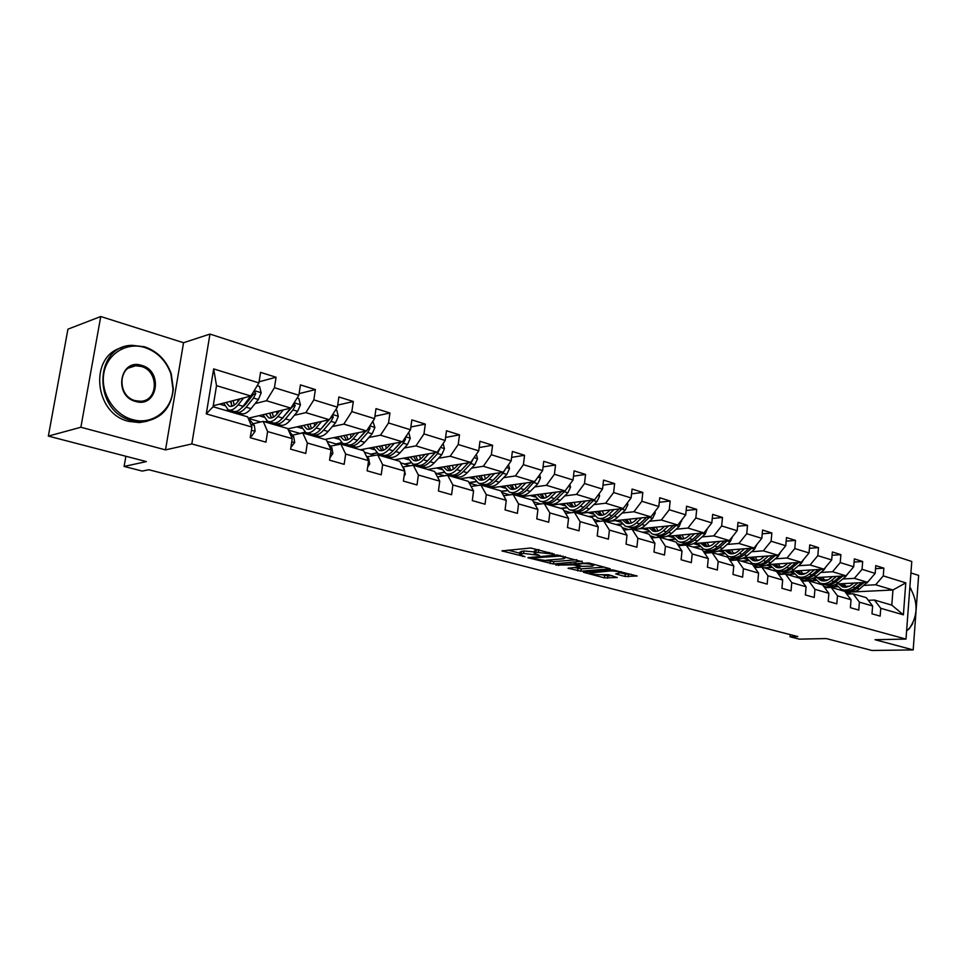 <?xml version="1.0" encoding="UTF-8"?>
<svg xmlns="http://www.w3.org/2000/svg" width="967" height="967" viewBox="0 0 967 967"><rect width="100%" height="100%" fill="white"/><g stroke="black" fill="none" stroke-linecap="round" stroke-linejoin="round"><path stroke-width="1.45" d="M554.381 554.139L530.738 547.999L501.933 550.912L524.96 556.69L519.605 554.538L523.582 553.378L539.513 555.433L534.195 553.257L535.887 552.278L554.381 554.139M625.008 576.477L637.156 575.994L612.788 569.926L583.439 572.271L604.375 577.855L617.309 577.553L608.594 574.724L600.483 574.712C595.708 574.736 592.13 574.168 589.749 573.032L610.225 570.941C615.072 570.905 618.687 571.473 621.08 572.633L615.677 573.902L625.008 576.477L625.262 574.132L631.173 574.289M80.877 427.245L165.514 449.885L183.549 342.729L100.749 316.523L80.877 427.245L48.35 436.093L146.355 461.597L124.114 466.445L142.27 471.086L148.773 469.732L797.811 636.576L789.991 636.745L799.322 639.139L826.241 638.571L872.004 650.477L913.186 649.921L915.979 611.881M165.514 449.885L191.817 443.95L905.994 639.09L875.014 639.707L913.186 649.921M582.11 561.73L556.907 554.985L527.909 557.717L553.487 564.003L582.17 561.186M588.685 562.915L610.322 568.814L580.949 571.207L568.052 568.245L580.659 566.807L573.963 564.933L555.771 565.054L588.685 562.915M916.087 610.382L918.65 575.389L910.914 572.947M48.35 436.093L67.944 329.167L100.749 316.523M191.817 443.95L209.96 334.074L911.772 561.476L905.994 639.09M875.546 568.669L883.874 568.161L875.788 565.622L875.171 573.395L862.044 569.333L862.673 561.501L854.357 558.89L853.716 566.771L840.226 562.601L840.891 554.659L832.357 551.976L831.68 559.953L817.816 555.662L818.505 547.624L809.742 544.868L809.028 552.955L794.789 548.543L795.503 540.396L786.485 537.567L785.748 545.751L771.098 541.23L771.859 532.974L762.576 530.061L761.815 538.353L746.729 533.699L747.527 525.335L737.978 522.337L737.18 530.738L721.66 525.939L722.494 517.466L712.667 514.384L711.821 522.905L695.841 517.961L696.711 509.367L686.594 506.188L685.712 514.831L669.261 509.742L670.167 501.027L659.748 497.751L658.817 506.515L641.858 501.281L642.813 492.433L632.08 489.06L631.1 497.945L613.622 492.541L614.625 483.585L603.541 480.103L602.526 489.109L584.491 483.536L585.543 474.446L574.108 470.856L573.044 480.007L554.429 474.253L555.529 465.018L543.744 461.319L542.62 470.591L523.401 464.656L524.561 455.288L512.377 451.468L511.192 460.884L491.345 454.744L492.566 445.243L479.97 441.29L478.738 450.852L458.225 444.506L459.494 434.848L446.488 430.762L445.183 440.481L423.969 433.917L425.311 424.114L411.845 419.883L410.479 429.747L388.529 422.966L389.931 413.006L376.006 408.63L374.567 418.651L351.843 411.628L353.318 401.498L338.885 396.966L337.386 407.155L313.84 399.879L315.387 389.58L300.435 384.89L298.851 395.237L274.447 387.694L276.079 377.239L260.57 372.368L258.902 382.896L213.659 368.91L206.285 413.888L213.078 406.744L247.625 416.837L251.928 427.039L250.248 437.713L265.949 442.161L267.605 431.56L263.217 421.394L287.719 428.562L292.227 438.655L290.62 449.147L305.753 453.438L307.337 443.007L302.756 432.95L326.387 439.864L331.077 449.848L329.554 460.171L344.155 464.317L345.654 454.055L340.892 444.107L363.701 450.767L368.572 460.655L367.122 470.82L381.216 474.809L382.642 464.716L377.71 454.865L399.746 461.307L404.774 471.098L403.396 481.082L417.007 484.95L418.36 475.015L413.284 465.26L434.582 471.485L439.743 481.179L438.438 491.006L451.589 494.741L452.882 484.963L447.661 475.305L468.258 481.324L473.552 490.922L472.307 500.604L485.035 504.206L486.268 494.584L480.913 485.035L500.846 490.849L506.261 500.35L505.064 509.887L517.381 513.368L518.554 503.892L513.09 494.439L532.382 500.072L537.906 509.476L536.77 518.868L548.7 522.24L549.812 512.909L544.24 503.541L562.927 509.005L568.56 518.312L567.472 527.559L579.015 530.835L580.079 521.636L574.422 512.353L592.517 517.647L598.247 526.87L597.207 535.984L608.4 539.151L609.415 530.085L603.662 520.911L621.213 526.036L627.015 535.162L626.036 544.143L636.89 547.225L637.857 538.281L632.019 529.191L649.038 534.171L654.925 543.2L653.982 552.06L664.51 555.046L665.429 546.234L659.53 537.229L676.042 542.064L682.001 551.009L681.106 559.748L691.32 562.637L692.203 553.946L686.219 545.037L702.26 549.727L708.279 558.588L707.421 567.194L717.333 570.01L718.179 561.44L712.147 552.616L727.728 557.161L733.796 565.937L732.974 574.434L742.608 577.166L743.405 568.705L737.325 559.978L752.459 564.402L758.575 573.08L757.802 581.469L767.157 584.116L767.931 575.776L761.791 567.121L776.501 571.424L782.666 580.031L781.928 588.299L791.03 590.873L791.755 582.642L785.579 574.072L799.89 578.254L806.091 586.776L805.378 594.947L814.226 597.449L814.927 589.326L808.702 580.841L822.627 584.902L828.876 593.339L828.187 601.401L836.806 603.843L837.47 595.817L831.209 587.416L844.759 591.381L851.033 599.733L850.392 607.687L858.769 610.068L859.397 602.151L853.124 593.823L866.311 597.679L872.609 605.958L871.992 613.803L880.151 616.124L880.756 608.303L874.446 600.048L891.792 605.124L892.952 589.991L875.643 584.769L864.075 585.373M883.874 568.161L883.27 575.897L905.789 582.859L903.396 614.831L880.756 608.303M872.609 605.958L859.397 602.151M851.033 599.733L837.47 595.817M828.876 593.339L814.927 589.326M806.091 586.776L791.755 582.642M782.666 580.031L767.931 575.776M758.575 573.08L743.405 568.705M733.796 565.937L718.179 561.44M708.279 558.588L692.203 553.946M682.001 551.009L665.429 546.234M654.925 543.2L637.857 538.281M627.015 535.162L609.415 530.085M598.247 526.87L580.079 521.636M568.56 518.312L549.812 512.909M537.906 509.476L518.554 503.892M506.261 500.35L486.268 494.584M473.552 490.922L452.882 484.963M439.743 481.179L418.36 475.015M404.774 471.098L382.642 464.716M368.572 460.655L345.654 454.055M331.077 449.848L307.337 443.007M292.227 438.655L267.605 431.56M251.928 427.039L206.285 413.888M842.765 579.003L854.369 578.339L867.532 582.315L836.407 583.995M824.948 584.612L822.131 584.757M828.103 579.825L824.331 580.043M816.1 580.514L808.968 580.913M846.826 594.113L853.124 593.823M867.532 582.315L875.171 573.395M854.369 578.339L862.044 569.333M820.886 572.452L832.527 571.739L846.04 575.824L814.262 577.686M825.963 566.771L823.836 570.01L816.353 576.223C812.631 579.173 808.896 580.019 805.136 578.786L800.072 578.508M805.862 573.383L802.465 573.588M794.1 574.096L787.126 574.531M824.73 587.755L831.209 587.416M846.04 575.824L853.716 566.771M832.527 571.739L840.226 562.601M798.416 565.731L810.08 564.958L823.969 569.152L791.502 571.207M781.433 571.848L777.009 572.126M783.016 566.759L780.018 566.952M771.521 567.52L764.704 567.98M802.042 581.215L808.702 580.841M823.969 569.152L831.68 559.953M810.08 564.958L817.816 555.662M775.316 558.829L787.017 557.995L801.292 562.298L768.076 564.571M758.781 565.212L753.293 565.586M759.506 559.966L756.956 560.147M748.313 560.763L741.665 561.247M778.713 574.495L785.579 574.072M801.292 562.298L809.028 552.955M787.017 557.995L794.789 548.543M751.577 551.734L763.301 550.827L777.976 555.263L743.949 557.766M735.5 558.394L728.828 558.757M735.319 552.991L733.252 553.148M724.464 553.825L717.997 554.321M754.719 567.593L761.791 567.121M777.976 555.263L785.748 545.751M763.301 550.827L771.098 541.23M727.16 544.433L738.897 543.454L753.994 548.023L719.097 550.791M711.567 551.395L703.347 551.335M710.407 545.823L708.884 545.956M699.951 546.693L693.69 547.213M730.025 560.497L737.325 559.978M753.994 548.023L761.815 538.353M738.897 543.454L746.729 533.699M702.042 536.927L713.803 535.875L729.336 540.565L693.448 543.635M686.945 544.191L680.695 544.723L677.13 543.684M684.745 538.474L683.826 538.559M674.748 539.368L668.681 539.912M704.629 553.209L712.147 552.616M729.336 540.565L737.18 530.738M713.803 535.875L721.66 525.939M676.187 529.203L687.96 528.067L703.952 532.902L666.916 536.31M661.754 536.782L657.016 537.217M648.809 531.826L642.958 532.394M655.155 537.277L650.114 535.803M678.459 545.69L686.219 545.037M703.952 532.902L711.821 522.905M687.96 528.067L695.841 517.961M649.57 521.249L661.343 520.028L677.819 525.008L639.284 528.816M636.129 529.118L632.877 529.445M622.119 524.078L616.499 524.658M628.284 529.445L622.264 527.692M651.516 537.966L659.53 537.229M677.819 525.008L685.712 514.831M661.343 520.028L669.261 509.742M622.144 513.054L633.917 511.748L650.9 516.874L606.116 521.624M594.632 516.1L589.254 516.692M600.253 521.273L593.557 519.315M623.751 530.013L632.019 529.191M650.9 516.874L658.817 506.515M633.917 511.748L641.858 501.281M593.883 504.605L605.656 503.203L623.159 508.497L578.568 513.574M566.311 507.893L561.211 508.497M571.026 512.752L563.942 510.685M595.116 521.817L603.662 520.911M623.159 508.497L631.1 497.945M605.656 503.203L613.622 492.541M564.74 495.902L576.513 494.403L594.548 499.854L550.199 505.282M537.144 499.431L532.309 500.048M540.867 503.952L533.385 501.776M565.574 513.38L574.422 512.353M594.548 499.854L602.526 489.109M576.513 494.403L584.491 483.536M534.678 486.933L546.44 485.313L565.054 490.946L520.959 496.736M507.071 490.716L501.22 491.514M509.742 494.886L501.825 492.578M535.089 504.677L544.24 503.541M565.054 490.946L573.044 480.007M546.44 485.313L554.429 474.253M503.65 477.662L515.387 475.933L534.618 481.747L490.813 487.924M476.042 481.735L469.055 482.763M477.589 485.507L469.213 483.065M503.614 495.708L513.09 494.439M534.618 481.747L542.62 470.591M515.387 475.933L523.401 464.656M471.618 468.113L483.331 466.251L503.178 472.247L459.724 478.834M444.046 472.476L436.818 473.625L443.793 472.271M444.373 475.824L436.818 473.625M471.086 486.449L480.913 485.035M503.178 472.247L511.192 460.884M483.331 466.251L491.345 454.744M438.522 458.237L450.199 456.243L470.711 462.444L427.644 469.454M411.011 462.915L404.133 464.087L410.745 462.709M410.032 465.804L404.133 464.087M437.471 476.9L447.661 475.305M470.711 462.444L478.738 450.852M450.199 456.243L458.225 444.506M404.315 448.023L415.943 445.896L437.157 452.302L394.512 459.772M376.9 453.052L370.385 454.248L376.622 452.846M374.495 455.445L370.385 454.248M402.695 467.037L413.284 465.26M437.157 452.302L445.183 440.481M415.943 445.896L423.969 433.917M368.923 437.483L380.502 435.186L402.453 441.822L360.304 449.776M341.677 442.862L335.513 444.083L341.375 442.668M337.713 444.723L335.513 444.083M367.158 456.787L377.71 454.865M402.453 441.822L410.479 429.747M380.502 435.186L388.529 422.966M332.31 426.568L343.829 424.114L366.553 430.98L324.948 439.441M305.306 432.322L299.456 433.579L304.968 432.14M330.448 446.162L340.892 444.107M366.553 430.98L374.567 418.651M343.829 424.114L351.843 411.628M294.391 415.266L305.838 412.631L329.372 419.738L287.852 428.865M283.271 417.841L282.545 417.998C278.895 422.265 275.486 423.836 272.331 422.736L268.548 421.624M267.762 421.407L265.248 421.999M292.421 435.162L302.756 432.95M329.372 419.738L337.386 407.155M305.838 412.631L313.84 399.879M255.095 403.577L266.457 400.737L290.862 408.11L248.422 418.203M243.66 406.43L242.741 406.66M229.094 410.068L226.604 410.697M253.028 423.764L263.217 421.394M290.862 408.11L298.851 395.237M266.457 400.737L274.447 387.694M213.659 368.91L216.523 385.652L250.936 396.047L213.236 405.765M250.936 396.047L258.902 382.896M183.549 342.729L209.96 334.074M790.184 634.606L789.991 636.745M125.879 456.267L124.114 466.445M216.523 385.652L213.078 406.744M849.751 586.123L845.629 586.328M837.531 586.751L828.852 587.211M845.46 592.3L851.347 592.009M853.075 591.937L892.952 589.991L905.789 582.859M868.318 600.314L874.446 600.048M800.809 579.535L801.812 579.825M777.42 572.706L779.124 573.201M753.378 565.695L755.807 566.408M729.783 558.817L731.838 559.409M705.886 551.843L707.191 552.217M435.355 472.936L436.842 473.371M400.495 462.77L404.17 463.834M364.426 452.242L370.421 453.994M327.088 441.351L335.549 443.817M288.384 430.061L299.504 433.301M248.761 418.506L260.691 421.987M903.396 614.831L891.792 605.124M875.643 584.769L883.27 575.897M219.594 404.133L224.441 405.56M226.109 410.552L228.563 409.935M259.071 381.808L276.079 377.239M264.753 421.842L267.363 421.249M299.093 393.642L315.387 389.58M258.914 415.701L263.81 417.14M337.688 405.113L353.318 401.498M296.893 426.882L301.837 428.333M374.918 416.221L389.931 413.006M333.591 437.676L338.571 439.139M410.866 426.991L425.311 424.114M369.08 448.12L374.072 449.595M445.594 437.435L459.494 434.848M403.396 458.225L408.425 459.7M479.161 447.564L492.566 445.243M436.613 467.992L441.653 469.478M468.922 482.545L475.812 481.53M511.64 457.379L524.561 455.288M468.777 477.456L473.842 478.955M501.099 491.296L506.841 490.511M543.067 466.904L555.529 465.018M499.939 486.631L505.016 488.13M531.741 499.879L536.927 499.226M573.491 476.151L585.543 474.446M530.158 495.527L535.235 497.026M560.642 508.328L566.106 507.675M602.973 485.12L614.625 483.585M559.446 504.145L564.547 505.644M588.685 516.523L594.415 515.894M631.548 493.823L642.813 492.433M587.876 512.51L592.976 514.009M615.919 524.489L621.914 523.872M659.264 502.284L670.167 501.027M615.471 520.633L620.572 522.132M642.378 532.225L648.603 531.62M686.159 510.503L696.711 509.367M642.257 528.514L647.358 530.013M668.1 539.743L674.543 539.163M712.256 518.493L722.494 517.466M668.294 536.177L673.395 537.676M693.097 547.044L699.757 546.488M737.603 526.266L747.527 525.335M693.593 543.623L698.694 545.122M717.417 554.151L724.283 553.62M762.226 533.82L771.859 532.974M718.638 550.997L723.28 552.362M741.073 561.065L748.132 560.558M786.171 541.169L795.503 540.396M743.055 558.177L747.201 559.397M764.099 567.798L771.328 567.315M809.439 548.325L818.505 547.624M766.807 565.163L770.481 566.251M786.534 574.35L793.919 573.902M832.079 555.288L840.891 554.659M789.906 571.968L793.133 572.923M806.974 580.816L815.918 580.309M854.103 562.069L862.673 561.501M812.389 578.58L815.193 579.414M828.26 587.029L837.349 586.558M834.279 585.023L836.685 585.736M538.824 549.582L538.281 552.072M534.268 552.628L534.497 550.803L538.571 549.594M534.352 551.939L523.872 550.936L523.582 553.378M519.678 553.922L519.908 552.109L523.872 550.936M507.977 550.102L519.775 553.209M532.817 557.052L532.346 558.164L535.549 559.083L553.765 561.609L576.815 559.748M560.231 555.312L560.147 556.085L532.708 557.959M565.417 556.69L565.296 557.814L563.519 558.781L546.379 560.207M565.296 557.814L560.147 556.085M604.387 567.121L581.227 568.85L580.949 571.207M574.229 567.532L581.227 568.85M592.239 566.166L593.786 565.381C591.308 564.172 587.61 563.592 582.714 563.64L575.45 564.45L582.158 566.336L592.239 566.166M621.116 573.02L625.262 574.132M601.293 574.664L607.905 575.873L611.918 575.607M240.094 398.839L237.58 402.006C234.57 405.657 231.778 407.034 229.227 406.128L226.121 402.441M243.648 397.921L238.148 404.835C234.522 409.222 231.173 410.866 228.103 409.778L223.679 403.07M257.21 385.688L259.507 386.401L261.175 392.868L258.382 399.492L251.021 408.642C247.383 412.994 244.022 414.625 240.916 413.538L236.988 412.389M237.93 401.571L237.858 399.419M252.206 393.944L243.055 406.285C239.429 410.661 236.069 412.305 232.987 411.217L229.022 410.056M230.303 401.365L232.273 406.176M231.077 401.16L231.536 405.076M235.054 411.567L236.069 412.111C239.151 413.199 242.512 411.567 246.15 407.204L253.511 398.029L255.772 393.569L254.176 391.284M255.772 393.569L253.596 394.137L245.57 404.387L241.593 407.941M234.232 405.209L233.144 400.64M250.538 435.863L251.65 436.177L255.143 431.161L254.309 425.371L248.096 417.937M250.441 436.443L251.65 436.177M144.869 347.528C126.713 341.714 107.228 353.571 103.868 373.189C100.242 392.735 113.876 414.638 132.406 419.557C152.375 425.565 172.368 409.996 172.936 388.867L170.893 373.903C166.131 360.715 157.464 351.928 144.869 347.528M131.826 420.56C93.074 412.015 93.424 345.86 132.032 345.316L144.603 346.802C157.5 351.299 166.372 360.304 171.244 373.806L173.335 389.121C171.074 408.509 160.812 419.4 142.524 421.781L131.826 420.56M141.774 365.417C163.713 371.11 157.379 408.461 135.537 401.426C113.139 395.962 119.884 357.814 141.774 365.417M135.271 400.664L140.469 401.257C158.467 401.148 159.059 370.905 141.206 366.433L135.598 365.78C117.66 365.973 117.333 396.506 135.271 400.664M147.468 421.165L139.429 422.591L128.756 421.37C93.726 413.755 88.795 355.058 122.519 347.516M908.424 606.539L908.073 611.168M909.85 587.235L911.023 588.976M912.824 623.425L909.27 628.695L906.611 630.907M906.635 630.52L909.56 628.163C918.118 615.495 918.215 601.873 909.85 587.295M279.705 410.757L277.203 413.803C274.169 417.369 271.34 418.687 268.717 417.768L265.514 414.13M283.319 409.899L277.819 416.584C274.169 420.875 270.76 422.458 267.605 421.358L263.024 414.722M297.147 397.981L298.815 398.489L300.435 404.847L297.655 411.338L290.233 420.27C286.57 424.513 283.15 426.084 279.983 424.972L276.248 423.884M276.9 414.154L276.707 411.471M269.503 413.187L271.667 417.901M270.095 413.042L270.494 416.148M274.338 423.111L275.293 423.606C278.46 424.718 281.868 423.135 285.531 418.88L292.953 409.923L295.213 405.56L293.847 403.324M295.213 405.56L292.989 406.092L281.445 419.243M273.504 417.115L272.21 412.546M290.584 408.171L282.557 417.998L277.819 416.584M317.925 422.265L315.447 425.178C312.389 428.659 309.525 429.94 306.841 428.997L303.553 425.42M321.6 421.455L316.1 427.934C312.426 432.116 308.969 433.651 305.753 432.527L301.015 425.976M335.682 409.839L336.746 410.165L338.317 416.402L335.561 422.772L328.091 431.487C324.404 435.646 320.935 437.157 317.696 436.02L314.142 434.981M314.589 426.133L314.239 423.075M328.611 419.908L320.669 429.288C316.995 433.458 313.538 434.981 310.298 433.857L306.708 432.805M307.373 424.573L309.682 429.191M307.784 424.489L308.098 426.773M312.268 434.243L313.175 434.703C316.402 435.827 319.872 434.304 323.546 430.146L331.016 421.394L333.277 417.128L332.37 415.024M333.277 417.128L331.016 417.623L319.944 430.11M311.434 428.55L309.948 424.005M290.898 447.322L294.693 442.511L293.775 436.794L288.613 430.581M329.88 457.947L332.853 453.45L331.862 447.806L328.018 443.345M354.841 433.361L352.387 436.177C349.305 439.574 346.404 440.807 343.66 439.852L340.299 436.31M358.564 432.6L353.076 438.897C349.377 442.983 345.872 444.457 342.584 443.309L337.725 436.842M372.863 421.274L374.906 427.547L372.162 433.808L364.656 442.33C360.945 446.379 357.439 447.842 354.127 446.694L350.743 445.702M351.045 437.555L350.513 434.231M365.333 431.222L357.488 440.203C353.789 444.276 350.284 445.739 346.996 444.602L343.575 443.599M343.962 435.573L346.428 440.094M344.216 435.525L344.421 436.999M348.918 445.001L349.764 445.412C353.064 446.561 356.569 445.098 360.268 441.025L367.774 432.479L370.023 428.296L369.503 426.435M365.877 431.113L357.161 440.565M348.084 439.574L346.428 435.065M390.511 444.071L388.069 446.79C384.987 450.114 382.038 451.299 379.257 450.332L375.825 446.851M394.282 443.357L388.794 449.486C385.084 453.475 381.542 454.901 378.194 453.741L373.202 447.346M408.763 432.334L410.25 438.329L407.53 444.469L399.987 452.81C396.265 456.762 392.723 458.165 389.363 457.016L386.135 456.061M386.304 448.507L385.603 445.001M400.809 442.137L393.061 450.755C389.35 454.732 385.809 456.146 382.448 454.986L379.197 454.031M379.33 446.186L381.929 450.622M379.439 446.162L379.535 446.814M384.334 455.397L385.132 455.771C388.492 456.932 392.034 455.517 395.757 451.553L403.287 443.188L405.536 439.078L405.306 437.543M401.136 442.076L393.182 450.622M383.512 450.199L381.687 445.739M424.997 454.442L422.579 457.065C419.473 460.316 416.511 461.452 413.671 460.485L410.177 457.028M428.816 453.765L423.341 459.724C419.605 463.628 416.04 464.994 412.631 463.834L407.53 457.5M443.14 443.49L444.433 448.748L441.726 454.78L434.159 462.939C430.424 466.807 426.846 468.161 423.425 466.988L420.355 466.094M420.415 459.023L419.557 455.384M435.102 452.665L427.462 460.945C423.727 464.837 420.162 466.203 416.753 465.03L413.646 464.124M413.55 456.436L416.269 460.8M418.59 465.441L419.34 465.792C422.748 466.964 426.326 465.598 430.061 461.718L437.616 453.547L439.84 448.362M435.223 452.641L428.176 460.183M417.78 460.461L415.81 456.049M367.629 467.23L369.696 464.015L368.645 458.443L366.046 455.53M404.073 476.187L405.294 474.229L404.17 468.729L402.768 467.194M439.26 484.842L439.707 481.481M439.61 480.913L438.256 478.375M458.358 464.45L455.965 467.001C452.846 470.18 449.848 471.28 446.984 470.288L443.43 466.892M462.214 463.822L456.75 469.624C453.003 473.443 449.401 474.761 445.956 473.588L440.747 467.327M476.38 454.26L477.493 458.829L474.797 464.752L467.23 472.73C463.471 476.526 459.869 477.831 456.4 476.646L453.475 475.788M453.45 469.152L452.435 465.417M468.282 462.842L460.739 470.808C456.992 474.616 453.39 475.933 449.933 474.749L446.984 473.89M446.669 466.36L449.51 470.639M451.734 475.172L452.447 475.486C455.904 476.671 459.506 475.353 463.253 471.558L470.832 463.556L473.153 458.926M450.948 470.361L448.845 466.009M490.644 474.144L488.275 476.61C485.156 479.729 482.134 480.792 479.221 479.801L475.619 476.429M494.536 473.564L489.084 479.209C485.325 482.944 481.699 484.225 478.206 483.041L472.911 476.84M508.545 464.643L509.5 468.596L506.817 474.41L499.226 482.219C495.467 485.93 491.84 487.187 488.335 486.002L485.543 485.18M485.458 478.907L484.274 475.111M500.386 472.67L492.952 480.357C489.193 484.08 485.567 485.349 482.074 484.165L479.257 483.343M478.738 475.957L481.687 480.164M483.826 484.588L484.503 484.878C487.997 486.063 491.635 484.805 495.382 481.082L502.973 473.25L505.197 469.382M483.065 479.934L480.829 475.631M521.914 483.536L519.557 485.93C516.438 488.976 513.404 490.003 510.455 489L506.805 485.664M525.843 482.98L520.403 488.492C516.632 492.155 512.993 493.388 509.452 492.191L504.073 486.05M539.683 474.688L540.48 478.036L537.833 483.766L530.23 491.405C526.459 495.044 522.809 496.264 519.267 495.056L516.608 494.282M516.463 488.323L515.133 484.491M531.487 482.182L524.15 489.604C520.379 493.255 516.729 494.475 513.199 493.279L510.516 492.493M509.814 485.241L512.848 489.387M514.928 493.702L515.544 493.968C519.086 495.164 522.748 493.944 526.507 490.305L535.887 479.97M514.178 489.205L511.821 484.963M552.217 492.626L549.885 494.947C546.754 497.932 543.696 498.924 540.722 497.92L537.036 494.62M556.17 492.106L550.743 497.485C546.971 501.075 543.309 502.26 539.743 501.051L534.28 494.983M569.841 484.382L570.506 487.199L567.871 492.819L560.268 500.314C556.496 503.867 552.822 505.052 549.244 503.843L546.706 503.094M546.512 497.425L545.062 493.569M561.622 491.393L554.369 498.561C550.61 502.139 546.935 503.323 543.357 502.115L540.807 501.365M539.937 494.246L543.055 498.319M545.062 502.538L545.642 502.792C549.22 503.988 552.894 502.816 556.654 499.238L564.946 490.958M544.336 498.174L541.871 493.98M581.59 501.438L579.269 503.698C576.139 506.623 573.068 507.578 570.071 506.563L566.348 503.299M585.555 500.954L580.152 506.212C576.38 509.718 572.694 510.866 569.104 509.657L563.568 503.638M599.069 493.762L599.613 496.071L596.99 501.607L589.387 508.944C585.615 512.437 581.929 513.574 578.314 512.353L575.897 511.652M575.667 506.225L574.084 502.357M590.837 500.302L583.669 507.252C579.898 510.757 576.223 511.894 572.609 510.685L570.167 509.972M569.14 502.961L572.343 506.974M574.277 511.108L574.821 511.338C578.435 512.546 582.122 511.398 585.893 507.905L594.076 499.915M573.576 506.865L571.001 502.731M610.08 509.984L607.772 512.184C604.641 515.048 601.559 515.967 598.537 514.952L594.778 511.724M614.069 509.524L608.678 514.662C604.907 518.107 601.208 519.219 597.582 517.998L591.985 512.039M627.414 502.84L627.837 504.677L625.238 510.117L617.635 517.321C613.864 520.742 610.165 521.842 606.527 520.621L604.218 519.944M603.952 514.734L602.248 510.878M619.17 508.944L612.087 515.677C608.328 519.11 604.617 520.21 600.99 519.001L598.658 518.312M597.485 511.422L600.761 515.375M602.622 519.412L603.142 519.63C606.768 520.838 610.467 519.738 614.238 516.318L622.337 508.582M601.945 515.29L599.274 511.217M637.712 518.276L635.428 520.415C632.297 523.22 629.215 524.114 626.169 523.099L622.373 519.895M641.725 517.841L636.346 522.869C632.587 526.241 628.876 527.317 625.214 526.096L619.569 520.198M654.901 511.628L655.227 513.03L652.64 518.385L645.049 525.444C641.278 528.792 637.567 529.856 633.905 528.635L631.705 527.994M631.415 522.99L629.59 519.134M646.669 517.321L639.658 523.848C635.899 527.208 632.188 528.284 628.526 527.063L626.302 526.411M624.984 519.617L628.332 523.522M630.133 527.474L630.617 527.668C634.267 528.901 637.99 527.825 641.75 524.465L649.739 516.994M629.481 523.461L626.725 519.436M630.194 529.372L627.136 529.674M664.547 526.314L662.274 528.405C659.143 531.161 656.049 532.019 652.991 531.004L649.171 527.837M668.572 525.915L663.217 530.835C659.446 534.135 655.735 535.174 652.06 533.953L646.355 528.115M681.59 520.149L679.245 526.411L671.654 533.337C667.895 536.625 664.172 537.652 660.497 536.419L658.394 535.803M658.08 530.98L656.146 527.148M673.358 525.444L666.432 531.79C662.673 535.077 658.95 536.117 655.275 534.896L653.148 534.268M651.698 527.583L655.106 531.427M656.847 535.307L657.294 535.488C660.981 536.709 664.692 535.682 668.463 532.382L676.356 525.154M656.218 531.391L653.378 527.414M658.116 537.362L652.918 537.845M690.607 534.122L688.347 536.165C685.228 538.861 682.122 539.707 679.052 538.679L675.208 535.537M694.632 533.76L689.302 538.559C685.543 541.81 681.82 542.813 678.121 541.593L672.367 535.803M707.493 528.393L705.088 534.195L697.509 541C693.75 544.216 690.015 545.219 686.316 543.986L684.31 543.406M683.983 538.74L681.94 534.92M699.274 533.325L692.432 539.489C688.673 542.729 684.938 543.732 681.239 542.499L679.221 541.907M677.649 535.319L681.119 539.102M682.787 542.91L683.21 543.079C686.908 544.312 690.643 543.309 694.403 540.07L702.187 533.059M682.194 539.09L679.269 535.162M684.89 545.146L678.435 545.654M715.918 541.713L713.682 543.696C710.564 546.355 707.457 547.165 704.363 546.137L700.507 543.031M719.956 541.363L714.649 546.077C710.89 549.256 707.167 550.235 703.456 549.002L697.666 543.273M732.66 536.395L730.182 541.762L722.627 548.434C718.868 551.601 715.133 552.568 711.422 551.335L709.5 550.779M709.162 546.27L707.022 542.475M724.464 540.988L717.683 546.971C713.936 550.15 710.201 551.13 706.49 549.897L704.556 549.329M702.876 542.825L706.394 546.573M708.001 550.296L708.4 550.453C712.111 551.686 715.846 550.719 719.605 547.54L727.293 540.746M707.433 546.573L704.447 542.692M710.757 552.725L704.351 552.81M740.529 549.087L738.304 551.033C735.186 553.632 732.079 554.417 728.985 553.39L725.105 550.32M744.578 548.773L739.284 553.378C735.536 556.508 731.801 557.451 728.078 556.218L722.252 550.537M757.088 544.203L754.586 549.123L747.032 555.674C743.297 558.781 739.55 559.724 735.827 558.491L734.001 557.947M733.639 553.583L731.415 549.812M748.942 548.422L742.233 554.26C738.498 557.379 734.751 558.322 731.028 557.077L729.178 556.545M727.402 550.126L730.955 553.825M732.527 557.488L732.889 557.633C736.612 558.866 740.347 557.923 744.094 554.804L751.697 548.204M731.959 553.837L728.913 550.005M735.839 560.074L729.541 559.796M764.45 556.255L762.25 558.152C759.143 560.715 756.025 561.476 752.918 560.437L749.026 557.391M768.499 555.965L763.241 560.485C759.494 563.543 755.759 564.462 752.024 563.229L746.161 557.608M780.72 551.903L778.314 556.279L770.772 562.709C767.036 565.768 763.301 566.674 759.554 565.441L757.814 564.933M757.439 560.691L755.142 556.944M772.742 555.65L766.106 561.331C762.371 564.39 758.636 565.308 754.889 564.075L753.136 563.556M751.25 557.234L754.852 560.872M756.363 564.474L756.702 564.607C760.449 565.84 764.184 564.921 767.919 561.863L775.413 555.445M755.831 560.896L752.725 557.125M760.159 567.23L754.042 566.65M787.73 563.229L785.542 565.091C782.436 567.593 779.329 568.342 776.199 567.303L772.295 564.281M791.78 562.951L786.534 567.387C782.811 570.397 779.064 571.292 775.316 570.059L769.43 564.486M803.674 559.422L801.389 563.241L793.871 569.563C790.148 572.561 786.401 573.443 782.654 572.198L780.985 571.715M780.611 567.593L778.23 563.882M795.901 562.673L789.338 568.209C785.603 571.219 781.868 572.113 778.109 570.868L776.441 570.385M774.458 564.136L778.097 567.738M779.559 571.267L779.873 571.388C783.621 572.621 787.368 571.739 791.091 568.741L798.5 562.492M779.039 567.774L775.885 564.039M783.79 574.18L777.879 573.334M810.37 570.01L808.194 571.835C805.1 574.301 801.994 575.014 798.863 573.987L794.947 570.989M814.432 569.756L809.21 574.108C805.487 577.069 801.752 577.928 797.993 576.695L792.082 571.171M803.154 574.313L800.7 570.627M818.433 569.503L811.929 574.918C808.207 577.867 804.471 578.725 800.712 577.492L799.117 577.021M797.05 570.856L800.724 574.41M802.139 577.879L802.429 578C806.188 579.233 809.923 578.375 813.646 575.425L820.959 569.345M801.643 574.458L798.428 570.772M806.756 580.949L801.063 579.874M807.07 580.853L805.487 580.381M832.418 576.622L830.266 578.399C827.172 580.816 824.065 581.518 820.935 580.49L817.006 577.517M836.467 576.38L831.282 580.647C827.571 583.56 823.836 584.394 820.064 583.161L814.166 577.734M847.6 573.987L845.702 576.598L838.232 582.714C834.521 585.603 830.786 586.437 827.027 585.192L825.504 584.757M825.117 580.841L822.591 577.19M840.359 576.151L833.929 581.433C830.218 584.334 826.483 585.18 822.724 583.935L821.188 583.488M819.049 577.396L822.748 580.913M824.114 584.322L824.392 584.431C828.151 585.664 831.886 584.83 835.597 581.929L842.813 576.018M823.642 580.962L820.391 577.323M829.082 587.525L823.642 586.28M829.094 587.271L829.867 587.489M853.885 583.053L849.824 586.075L845.726 587.283L842.426 586.812L838.498 583.875M857.934 582.835L852.773 587.017C849.074 589.882 845.339 590.692 841.568 589.459L835.79 584.346M868.535 581.131L859.542 589.024C855.843 591.877 852.108 592.674 848.349 591.441L846.899 591.018M846.5 587.211L843.913 583.585M861.718 582.63L855.348 587.779C851.649 590.644 847.914 591.453 844.155 590.221L842.692 589.785M840.468 583.778L844.203 587.235M845.533 590.595L845.774 590.692C849.546 591.925 853.281 591.115 856.98 588.262L864.111 582.497M845.073 587.295L841.774 583.705M850.815 593.931L845.629 592.541M850.537 593.533L849.099 593.122M549.486 552.435L549.389 553.209M536.189 549.812L535.887 552.278M537.205 554.429L537.12 555.179M534.678 553.571L534.558 554.502M521.539 551.142L521.237 553.583M522.676 555.711L522.591 556.448M502.852 550.574L502.767 551.25M552.048 553.112L551.952 553.898M553.765 561.609L553.487 564.003M550.416 561.271L550.126 563.652M528.792 557.403L528.707 558.044M557.826 554.973L557.717 555.832M562.903 556.025L562.806 556.799M577.915 568.511L577.65 570.856M568.862 567.943L568.801 568.548M580.007 565.768L579.922 566.505M574.132 563.447L573.963 564.933M570.699 563.713L570.59 564.583M558.745 564.655L558.648 565.514M582.811 562.758L582.714 563.64M576.102 563.29L576.006 564.16M610.31 570.107L610.225 570.941M591.357 571.473L591.26 572.295M607.905 575.873L607.651 578.206M604.641 575.534L604.375 577.855M628.574 574.471L628.32 576.828M261.138 392.711L254.224 390.608M243.055 406.285L238.148 404.835M251.021 408.642L246.15 407.204M250.417 397.099L248.785 396.603M258.382 399.492L253.511 398.029M251.42 430.242L255.058 431.294M248.507 418.916L249.353 419.158M250.791 424.356L254.309 425.371M300.386 404.69L294.161 402.792M290.233 420.27L285.531 418.88M289.967 409.017L288.674 408.63M297.655 411.338L292.953 409.923M338.281 416.245L332.684 414.529M320.669 429.288L316.1 427.934M328.091 431.487L323.546 430.146M328.127 420.524L327.148 420.234M335.561 422.772L331.016 421.394M291.744 441.81L294.609 442.632M291.031 435.996L293.775 436.794M330.617 452.955L332.769 453.571M329.844 447.225L331.862 447.806M374.87 427.402L369.865 425.879M357.488 440.203L353.076 438.897M364.656 442.33L360.268 441.025M364.982 431.645L364.293 431.427M372.162 433.808L367.774 432.479M368.028 428.695L370.023 428.296M410.213 438.184L405.777 436.83M393.061 450.755L388.794 449.486M399.987 452.81L395.757 451.553M407.53 444.469L403.287 443.188M404.097 439.356L405.536 439.078M444.397 448.603L440.481 447.407M427.462 460.945L423.341 459.724M434.159 462.939L430.061 461.718M441.726 454.78L437.616 453.547M438.945 449.679L439.864 449.51M368.137 463.713L369.624 464.136M367.291 458.056L368.645 458.443M404.351 474.096L405.221 474.35M403.444 468.524L404.17 468.729M477.456 458.684L474.035 457.645M460.739 470.808L456.75 469.624M467.23 472.73L463.253 471.558M474.797 464.752L470.832 463.556M509.464 468.451L506.503 467.545M492.952 480.357L489.084 479.209M499.226 482.219L495.382 481.082M506.817 474.41L502.973 473.25M540.456 477.903L537.93 477.13M524.15 489.604L520.403 488.492M530.23 491.405L526.507 490.305M537.833 483.766L534.098 482.642M570.482 487.054L568.354 486.413M554.369 498.561L550.743 497.485M560.268 500.314L556.654 499.238M567.871 492.819L564.257 491.732M599.588 495.938L597.848 495.406M583.669 507.252L580.152 506.212M589.387 508.944L585.893 507.905M596.99 501.607L593.496 500.543M627.813 504.544L626.447 504.133M612.087 515.677L608.678 514.662M617.635 517.321L614.238 516.318M625.238 510.117L621.841 509.101M655.203 512.897L654.176 512.583M639.658 523.848L636.346 522.869M645.049 525.444L641.75 524.465M652.64 518.385L649.353 517.393M681.783 521.008L681.082 520.79M666.432 531.79L663.217 530.835M671.654 533.337L668.463 532.382M679.245 526.411L676.054 525.444M692.432 539.489L689.302 538.559M697.509 541L694.403 540.07M705.088 534.195L701.982 533.264M717.683 546.971L714.649 546.077M722.627 548.434L719.605 547.54M730.182 541.762L727.172 540.855M742.233 554.26L739.284 553.378M747.032 555.674L744.094 554.804M754.586 549.123L751.649 548.241M766.106 561.331L763.241 560.485M770.772 562.709L767.919 561.863M778.314 556.279L775.534 555.445M789.338 568.209L786.534 567.387M793.871 569.563L791.091 568.741M801.389 563.241L798.839 562.468M811.929 574.918L809.21 574.108M816.353 576.223L813.646 575.425M823.836 570.01L821.527 569.309M833.929 581.433L831.282 580.647M838.232 582.714L835.597 581.929M845.702 576.598L843.599 575.969M855.348 587.779L852.773 587.017M859.542 589.024L856.98 588.262M866.988 583.016L865.09 582.448M532.479 557.089L532.358 558.032M580.756 565.961L580.659 566.807M593.907 564.317L593.786 565.381M575.583 563.326L575.474 564.269M621.189 571.618L621.08 572.633M589.918 571.57L589.797 572.585M229.227 406.128L229.989 406.358M139.429 422.591L142.524 421.781M135.598 365.78L128.853 367.943M268.717 417.768L269.503 417.998M306.841 428.997L307.639 429.239M343.66 439.852L344.482 440.094M379.257 450.332L380.091 450.586M413.671 460.485L414.517 460.727M446.984 470.288L447.842 470.542M479.221 479.801L480.091 480.055M510.455 489L511.338 489.254M540.722 497.92L541.605 498.174M570.071 506.563L570.965 506.829M598.537 514.952L599.443 515.218M626.169 523.099L627.075 523.365M652.991 531.004L653.897 531.27M679.052 538.679L679.958 538.945M704.363 546.137L705.281 546.403M728.985 553.39L729.904 553.656M752.918 560.437L753.837 560.715M760.388 567.218L759.47 566.952M776.199 567.303L777.13 567.581M784.177 574.156L782.787 573.757M798.863 573.987L799.794 574.253M820.935 580.49L821.865 580.756M829.819 587.489L827.583 586.836M842.426 586.812L843.357 587.09"/></g></svg>
